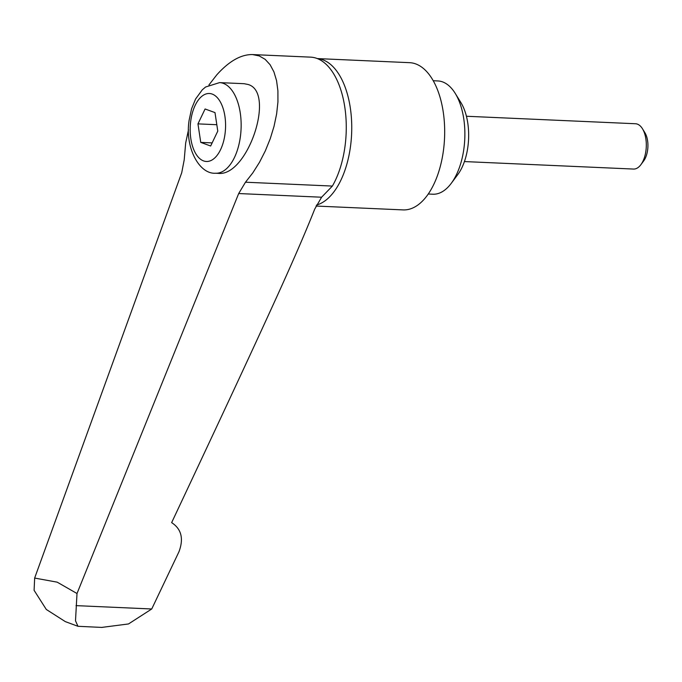 <?xml version="1.0" encoding="UTF-8"?>
<svg xmlns="http://www.w3.org/2000/svg" width="682" height="682" viewBox="0 0 682 682"><rect width="100%" height="100%" fill="white"/><g stroke="black" fill="none" stroke-linecap="round" stroke-linejoin="round"><path stroke-width="1.02" d="M316.039 206.049L403.062 209.903A73.69 38.26 -87.5 0 0 444.161 143.953A73.69 38.26 -87.5 0 0 415.722 63.912A73.69 38.26 -87.5 0 0 409.592 62.676L317.352 58.584M428.236 194.012L432.857 194.217A56.691 29.437 -87.5 0 0 451.237 183.356A56.691 29.437 -87.5 0 0 455.226 93.383A56.691 29.437 -87.5 0 0 442.601 81.9A56.691 29.437 -87.5 0 0 437.878 80.945L433.258 80.732M451.237 183.356L457.75 174.626A45.353 23.546 -87.5 0 0 460.938 102.65L455.226 93.383M464.416 161.566L633.501 169.059A22.677 11.773 -87.5 0 0 640.858 164.72A22.677 11.773 -87.5 0 0 642.453 128.727A22.677 11.773 -87.5 0 0 637.397 124.133A22.677 11.773 -87.5 0 0 635.513 123.749L466.428 116.255M640.858 164.72L643.646 160.969A17.809 9.25 -87.5 0 0 644.899 132.709L642.453 128.727M208.922 84.969L216.799 74.832C229.101 61.141 241.01 54.381 252.536 54.569L310.634 57.143A74.832 38.857 92.5 0 1 318.358 59.01A74.832 38.857 92.5 0 1 345.092 145.684A74.832 38.857 92.5 0 1 332.373 186.067L321.606 197.217L314.709 209.127C305.204 233.193 290.737 266.423 271.308 308.81C250.337 354.708 224.855 409.524 171.642 522.625C181.421 528.976 183.859 538.686 178.957 551.772L151.736 608.983L128.506 623.953L101.695 627.414M252.536 54.569L259.237 55.924L265.145 59.334L270.089 64.705L273.925 71.874L276.56 80.655L277.906 90.791L277.932 101.985L276.628 113.937L274.036 126.306L270.234 138.727L265.324 150.867L259.45 162.376L252.775 172.921L245.486 182.213L238.683 193.543L77.006 593.519L57.211 582.172L34.646 578.063L181.719 172.751L184.208 159.852L185.675 143.007L188.505 129.768M248.035 84.474C276.022 92.07 247.489 177.013 218.18 173.347L215.546 173.228A45.353 23.546 -87.5 0 0 240.439 136.272A45.353 23.546 -87.5 0 0 223.338 83.374A45.353 23.546 -87.5 0 0 219.561 82.616L244.113 83.698L248.035 84.474M200.747 142.385L197.959 123.877L205.086 108.984L214.992 112.598L217.78 131.106L210.653 146.008L200.747 142.385L212.145 142.896M197.959 123.877L216.816 124.712M34.654 578.063L34.1 590.322L46.299 609.461L65.319 621.617L77.97 626.298L75.506 620.799L77.006 593.519M102.223 627.431L77.97 626.298M151.736 608.983L76.017 605.625M238.683 193.543L321.606 197.217L321.248 197.652M316.542 205.043A73.69 38.26 -87.5 0 0 350.591 145.743A73.69 38.26 -87.5 0 0 322.791 59.794A73.69 38.26 -87.5 0 0 317.386 58.601M203.534 160.901A34.015 17.664 -87.5 0 0 225.043 133.757A34.015 17.664 -87.5 0 0 212.213 94.082A34.015 17.664 -87.5 0 0 190.704 121.225A34.015 17.664 -87.5 0 0 203.534 160.901M332.373 186.067L245.486 182.213M219.561 82.616L205.623 86.989L202.298 89.802L195.564 99.035L191.574 108.805L189.136 120.194C184.703 147.005 198.982 174.379 215.546 173.228"/></g></svg>
